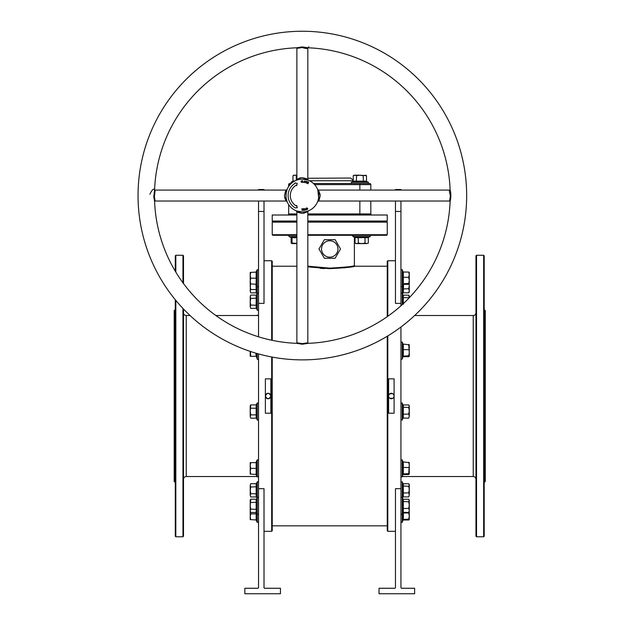 <?xml version="1.0" encoding="UTF-8"?>
<svg xmlns="http://www.w3.org/2000/svg" width="625" height="625" viewBox="0 0 625 625"><rect width="100%" height="100%" fill="white"/><g stroke="black" fill="none" stroke-linecap="round" stroke-linejoin="round"><path stroke-width="0.94" d="M183.5 479.281A2.742 2.742 0 0 1 186.234 476.539L257.117 476.539M183.5 312.773A2.742 2.742 0 0 0 186.234 315.516L186.234 476.539M475.977 312.773A2.742 2.742 0 0 1 473.242 315.516L414.648 315.516M475.977 479.281A2.742 2.742 0 0 0 473.242 476.539L402.359 476.539M271.68 340.227L271.68 260.742L272.227 261.289L272.227 340.344M272.227 357.094L272.227 530.766L271.68 531.312L271.68 356.992M387.797 335.914L387.797 531.312L387.25 530.766L387.25 336.25M387.25 316.648L387.25 261.289L387.797 260.742L387.797 316.266M484.742 310.039L485.289 310.586L485.289 481.469L484.742 482.016L484.742 310.039L484.195 310.039M174.188 481.469L174.188 310.586L174.734 310.039L174.734 482.016L174.188 481.469M307.828 234.727L387.25 234.727L386.703 235.273L307.828 235.273M329.734 221.578L386.703 221.578L329.734 221.578M307.828 221.031L387.25 221.031L386.703 221.578L387.25 222.125L307.828 222.125M475.977 536.242L475.977 255.812L476.523 255.266L476.523 536.789L475.977 536.242M483.648 255.266L484.195 255.812L484.195 536.242L483.648 536.789L483.648 255.266L476.523 255.266M175.828 300.406L175.828 536.789L175.281 536.242L175.281 299.734M175.281 271.211L175.281 255.812L175.828 255.266L175.828 272.125M182.953 282.812L182.953 255.266L183.5 255.812L183.5 283.555M183.5 309.023L183.5 536.242L182.953 536.789L182.953 308.445M343.852 267.891L354.93 266.219C353.438 267.023 345.062 267.844 329.812 268.664L308.805 266.969M329.812 268.125C344.773 267.297 352.969 266.477 354.383 265.672C352.906 266.484 344.695 267.305 329.734 268.125L329.812 268.664M339.141 267.766L334.617 268.031M270.844 396.281L270.859 396.023C269.031 399.562 267.211 399.562 265.383 396.023A2.742 2.742 0 0 0 268.117 398.766A2.742 2.742 0 0 0 270.859 396.023L270.648 394.977M394.086 396.281L393.883 397.078M393.633 397.547L393.289 397.961M392.875 398.305L389.836 398.305M389.422 397.961L388.828 397.07M388.672 396.562L388.617 396.023A2.742 2.742 0 0 0 391.359 398.766A2.742 2.742 0 0 0 394.094 396.023L393.883 394.977M483.648 536.789L476.523 536.789M484.742 482.016L484.195 482.016M258.539 315.516L215.859 315.516M190.055 315.516L186.234 315.516M182.953 255.266L175.828 255.266M182.953 536.789L175.828 536.789M175.281 310.039L174.734 310.039M175.281 482.016L174.734 482.016M321.523 248.969A8.219 8.219 0 0 0 329.734 257.18A8.219 8.219 0 0 0 337.953 248.969A8.219 8.219 0 0 0 329.734 240.75A8.219 8.219 0 0 0 321.523 248.969M318.984 248.969L324.359 258.273L335.117 258.273L340.492 248.969L335.117 239.656L324.359 239.656L318.984 248.969M270.859 413.211L265.383 413.211L265.383 378.844L270.859 378.844L270.859 413.211M271.68 260.742L264.016 260.742M258.539 336.805L258.539 303.383L264.016 303.383L264.016 201.039M258.539 488.664L258.539 587.727L257.984 588.273L244.844 588.273L244.844 593.75L280.445 593.75L280.445 588.273L264.562 588.273L264.016 587.727L264.016 488.664L258.539 488.664L258.539 353.93M271.68 531.312L264.016 531.312M388.617 378.844L394.094 378.844L394.094 413.211L388.617 413.211L388.617 378.844M395.461 260.742L387.797 260.742M395.461 531.312L387.797 531.312M400.938 488.664L395.461 488.664L395.461 587.727L394.914 588.273L379.031 588.273L379.031 593.75L414.633 593.75L414.633 588.273L401.492 588.273L400.938 587.727L400.938 327.016M400.938 305.789L400.938 303.383L395.461 303.383L395.461 201.039M387.25 266.219L354.93 266.219L354.383 265.672L354.383 237L361.688 237.438L358.148 237.078L358.367 243.086L356.711 243.602L355.047 243.086L355.047 237.648L353.141 236.547L353.367 235.273A0.656 0.656 0 0 0 353.141 236.547L370.242 236.547L370.016 235.273M296.875 266.219L272.227 266.219M387.25 525.836L272.227 525.836M320.039 268.297L324.336 268.555M270.398 394.5L270.055 394.086M269.641 393.75L269.164 393.492M268.125 393.289L267.578 393.344M267.07 393.5L266.602 393.75M266.18 394.094L265.586 394.984M265.438 395.492L265.383 396.023C267.203 392.492 269.031 392.492 270.859 396.023A2.742 2.742 0 0 0 268.117 393.289A2.742 2.742 0 0 0 265.383 396.023M388.617 396.023A2.742 2.742 0 0 1 391.359 393.289A2.742 2.742 0 0 1 394.094 396.023L393.633 394.5L392.398 393.492M391.359 393.289L390.812 393.344M390.305 393.5L389.836 393.75M395.461 190.086L395.461 189.539L400.938 189.539L400.938 190.086M400.938 201.039L400.938 303.383M325 268.039L320.453 267.773M315.992 267.359L312.477 266.914M309.211 266.422L308.086 266.227M307.828 266.18L329.734 268.125M296.875 221.031L272.227 221.031L272.773 221.578L296.875 221.578L272.773 221.578L272.227 222.125L296.875 222.125M296.875 235.273L272.773 235.273L272.227 234.727L296.875 234.727M388.672 395.492L389.078 394.508M389.422 394.094L392.406 393.492M258.539 190.086L258.539 189.539L264.016 189.539L264.016 190.086M258.539 201.039L258.539 303.383M302.352 359.875A164.312 164.312 0 0 1 138.039 195.562A164.312 164.312 0 0 1 302.352 31.25A164.312 164.312 0 0 1 466.664 195.562A164.312 164.312 0 0 1 302.352 359.875M153.781 196.891L154.414 196.664L155.133 190.086L154.586 189.789A147.883 147.883 0 0 1 296.578 47.797L302.352 46.914L308.125 47.797A147.883 147.883 0 0 1 450.125 189.789L450.125 189.789C451.094 193.648 451.094 197.492 450.125 201.336A147.883 147.883 0 0 1 308.125 343.336L302.352 344.211L296.578 343.336A147.883 147.883 0 0 1 154.586 201.336L153.781 196.891L154.586 189.789C153.664 188.195 152.102 189.68 149.891 194.242M308.516 180.328L307.828 179.312L307.828 48.344L308.781 46.719M307.672 47.758C308.039 48.883 306.266 48.805 302.352 47.539L296.875 48.344L296.875 179.312L300.094 177.906L302.352 177.664C308.641 179.188 309.398 179.492 304.633 178.594M307.961 180.117L308.422 180.297M304.922 179.336C310.32 180.508 309.469 180.438 302.352 179.133L301.688 179.148M154.414 196.664L155.133 201.039L286.102 201.039L284.695 197.82L284.453 195.562C285.977 189.273 286.281 188.516 285.383 193.281M285.969 194.273L286.125 193C288.523 185.758 285.508 190.57 286.117 198.102L286.93 201.234M450.125 189.664L449.57 190.086L318.602 190.086L320.258 195.562C318.688 202.07 318.398 202.664 319.391 197.352M320.109 193.805A1.094 0.406 -6.9 0 1 318.664 193.586C317.594 187.18 317.594 188.508 318.656 197.578L318.086 200.312M296.578 343.336L296.875 342.781L302.352 343.594L307.828 342.781L307.828 211.812L302.352 213.469C295.852 211.891 295.25 211.609 300.562 212.602M304.336 211.875L304.328 211.875A1.094 0.406 83.1 0 0 304.109 213.32M449.633 201.039L450.383 195.562C449.297 191.969 449.109 190.156 449.812 190.125M307.828 178.266L350.555 178.039L353.219 180.172M352.773 181.703L353.219 181.133L366.5 181.133L366.945 181.703L352.773 181.703L351.312 182.242L351.539 183.516L355.484 183.516L313.523 183.516L369.719 183.516A1.094 1.094 0 0 1 370.82 184.609L370.82 190.086M302.352 179.133A16.43 16.43 0 0 1 318.781 195.562A16.43 16.43 0 0 1 302.352 211.992A16.43 16.43 0 0 1 285.922 195.562A16.43 16.43 0 0 1 302.352 179.133M307.828 215.008L387.25 215.008L387.25 221.031M305.828 208.984L305.891 208.211L306.289 209.906L305.703 210.047L305.086 209.68L305.891 208.211L306.289 209.906L305.086 209.68L305.828 208.984M306.102 183.016L305.688 182.234L306.609 182.609L305.93 181.594L306.594 181.266L307 181.969L306.164 181.641L306.844 182.664L306.102 183.016L305.688 182.234L306.609 182.609L305.93 181.594L306.594 181.266L307 181.969L306.164 181.641L306.844 182.664L306.102 183.016M308.125 183.539L307.023 183.289L307.711 181.688L308.711 182.117L307.836 181.961L308.297 182.898L307.57 182.594L307.312 183.195L308.047 183.727L307.023 183.289L307.711 181.688L308.711 182.117L307.836 181.961L308.297 182.898L307.57 182.594L307.312 183.195L308.125 183.539M295.008 182.844L295.234 183.234A14.242 14.242 0 0 0 295.234 207.898L297.258 207.68L296.656 205.437L296.328 206A12.047 12.047 0 0 1 296.328 185.125L296.656 185.695L297.258 183.445L295.008 182.844M305.438 181.883L304.641 182.664L304.156 181.656L304.953 180.883L305.438 181.883L304.641 182.664L304.156 181.656L304.953 180.883L305.438 181.883M303.766 182.289L302.641 182.438L302.742 180.695L302.883 182.242L303.766 182.289L302.641 182.438L302.742 180.695L302.883 182.242L303.766 182.289M301.18 181.602L301.641 182.273L302.234 181.766L301.648 182.484L300.953 181.609L301.547 180.672L302.18 181.211L301.562 180.883L301.18 181.602L301.641 182.273L302.234 181.766L301.648 182.484L300.953 181.609L301.547 180.672L302.18 181.211L301.562 180.883L301.18 181.602M302.75 210.109L302.977 208.688L302.977 210.422L302.07 209L302.078 210.43L301.844 208.688L302.75 210.109L302.977 208.688L302.977 210.422L302.07 209L302.078 210.43L301.844 208.688L302.75 210.109M303.336 208.875L304.406 208.539L304.602 210.25L303.531 210.375L304.352 210.07L304.297 209.609L303.531 209.695L304.273 209.398L304.195 208.773L303.336 208.875L304.406 208.539L304.602 210.25L303.531 210.375L304.352 210.07L304.297 209.609L303.531 209.695L304.273 209.398L304.195 208.773L303.336 208.875M306.516 208.945L306.812 207.883L307.727 208.508L307.43 209.57L306.516 208.945L306.812 207.883L307.727 208.508L307.43 209.57L306.516 208.945M272.227 221.031L272.227 215.008L296.875 215.008M288.656 186.484L288.656 184.609A1.094 1.094 0 0 1 289.758 183.516L291.18 183.516M287.562 215.008A1.094 1.094 0 0 0 288.656 213.914A1.094 1.094 0 0 1 287.562 215.008A1.094 1.094 0 0 0 288.656 213.914L288.656 204.648M370.82 201.039L370.82 213.914A1.094 1.094 0 0 0 371.914 215.008M328.422 215.008L328.422 213.914L359.859 213.914L359.859 201.039M298.891 179.5L296.492 180.211M300.336 211.867L300.336 211.867C294.328 210.617 295 210.664 302.352 211.992M287.062 201.57L286.047 197.594M285.922 195.547L285.938 194.922M450.125 201.461L449.57 201.039L318.602 201.039L317.586 201.727M370.82 184.609A1.094 1.094 0 0 0 369.719 183.516A1.094 1.094 0 0 1 370.82 184.609L314.602 184.609M331.055 215.008L331.055 213.914M305.203 181.844L304.914 181.086L304.391 181.703L304.672 182.453L305.203 181.844L304.914 181.086L304.391 181.703L304.672 182.453L305.203 181.844M305.602 209.258L305.32 209.625L306.008 209.75L305.883 209.195L305.32 209.625L306.008 209.75L305.602 209.258M306.75 208.859L307.359 209.391L307.492 208.594L306.883 208.062L306.75 208.859L307.359 209.391L307.492 208.594L306.883 208.062L306.75 208.859M256.375 286.109L256.727 293.305L256.156 292.859L250.727 292.859L250.211 291.203L250.727 292.859M256.375 291.508L256.453 290.703M256.461 290.656L256.469 288M250.461 283.938L250.211 291.203L250.727 289.539L250.211 286.219L250.211 283.938L250.727 283.938L250.211 281.062L250.211 283.938M256.156 292.859L256.156 289.539L250.727 289.539M256.727 289.766L256.156 289.539L256.008 283.938M403.562 284.078L403.32 292.805L402.75 293.242L403.07 284.391L402.219 286.742L402.219 304.633M409.266 291.969L409.266 285.461L408.75 288.758L409.266 290.781L408.75 292.805L409.266 291.969M409.172 284.078L409.266 285.461M402.75 293.242L403.32 292.805L408.75 292.805M402.75 288.922L408.75 288.758M361.688 237.438L368.773 237.078L368.328 237.648L368.328 243.086L366.672 243.602L368.328 243.086M366.984 237.438L366.18 237.359M366.125 237.344L365.234 237.078L365.008 237.648L365.008 243.086L361.688 243.602L366.672 243.602L365.008 243.086M365.203 237.086L363.477 237.336M358.367 243.086L361.688 243.602L355.938 243.602L355.047 243.086M368.328 237.648L355.047 237.648M296.875 175.188L293.859 175.188L292.977 175.703L294.633 175.188L296.875 175.547M294.094 181.359L292.531 181.703L292.977 181.133L292.977 175.703L293.859 175.188M292.531 181.703L291.062 182.242L292.977 181.133L295.031 180.852M296.297 180.289L296.297 175.703M306.258 179.602L306.258 178.938M351.539 183.516L368.188 183.516L368.414 182.242L368.188 183.516M354.57 181.352L355.375 181.43M356.539 181.133L356.32 181.703L355.43 181.438L358.078 181.445L356.344 181.703L356.539 175.703L359.859 175.188L354.109 175.188L353.219 175.703L354.883 175.188L356.539 175.703M363.406 181.703L363.18 175.703L359.859 175.188L366.5 175.703L366.5 181.133M365.617 175.188L366.5 175.703L365.617 175.188L363.18 175.703M353.219 181.133L353.219 175.703L354.109 175.188M256.469 273.594L256.727 284.328L250.727 283.938M256.375 275.102L256.461 273.656M256.727 284.328L256.156 283.938L256.156 272.438L256.727 272.055L250.211 272.438L250.211 275.312L250.727 272.438M256.375 281.25L256.461 279.773M256.469 279.711L256.727 278.188L250.727 278.188L250.211 275.312L250.211 281.062L250.727 278.188M256.719 278.164L256.469 276.695M250.727 308.375L250.211 306.711L250.727 308.375L256.156 308.375L256.156 295.094L256.727 294.648L256.375 307.023L257.258 310.281L257.258 269.641L258.539 269.867M256.469 299.961L256.727 298.188L250.727 298.414L250.211 296.75L250.211 301.734L250.727 298.414M250.727 295.094L250.211 296.75L250.727 295.094L256.156 295.094M250.211 306.711L250.211 301.734L250.727 305.055L250.211 306.711M250.367 295.852L250.211 296.75M256.727 305.273L250.727 305.055M256.156 308.375L256.727 308.82M258.539 358.867A0.656 0.656 0 0 1 257.258 359.094L257.258 353.57M256.375 353.312L256.375 356.656L257.258 359.094M255.859 356.297L250.727 356.297L250.453 351.469M250.727 356.297L250.211 356.297L250.211 351.383M256.156 356.297L255.859 353.164M256.469 405.336L256.727 418.625L257.258 420.086L257.258 402.992L258.539 403.211M250.727 404.898L250.211 405.789L250.211 416.523L250.727 414.859L250.211 411.539L250.727 404.898L256.156 404.898L256.156 408.219L250.727 408.219M250.727 418.18L250.211 416.523L250.727 418.18L256.156 418.18L256.156 414.859L250.727 414.859M250.367 405.664L250.211 406.562M256.727 415.086L256.156 414.859L256.156 408.219L256.727 408M257.258 402.992L256.156 404.898M256.156 418.18L256.727 418.625M256.719 474.484L256.469 473M256.156 474.133L256.156 462.625L256.727 462.242L256.727 474.516L250.727 474.133L250.211 471.258L250.211 474.133L250.727 474.133M256.375 471.398L256.461 469.961M256.469 469.898L256.727 468.383L250.727 468.383L250.211 465.508L250.211 471.258L250.727 468.383M250.211 462.625L250.211 465.508L250.727 462.625L250.211 462.625M256.156 462.625L250.727 462.625M250.727 512.477L250.211 510.812L250.727 509.156L250.211 505.836L250.727 499.195L250.211 500.078L250.211 511.586L250.727 512.477L256.156 512.477L256.156 499.195L256.727 498.75L256.469 507.617M256.461 510.266L256.727 509.375L257.258 514.383L257.258 481.766L258.539 481.992M256.375 511.125L256.453 510.32M256.727 509.375L250.727 509.156M256.727 502.289L250.727 502.516M256.156 499.195L250.727 499.195M256.156 512.477L256.727 512.922M256.719 513.836L256.727 520L250.727 519.617L250.211 516.734L250.211 519.617L250.727 519.617M250.211 511.586L250.211 516.734L250.727 513.859L250.211 510.984M256.156 519.617L256.156 513.859L250.727 513.859M256.727 513.859L256.156 513.859L255.945 512.477M256.156 496.961L256.156 483.68L256.727 483.234L256.727 497.406L256.156 496.961L250.727 496.961L250.211 495.297L250.727 496.961M250.211 490.32L250.211 495.297L250.727 493.641L250.211 490.32L250.727 487L250.211 485.336L250.211 490.32M250.727 483.68L250.211 485.336L250.727 483.68L256.156 483.68M256.727 493.859L250.727 493.641M256.727 486.773L250.727 487M409.266 272.492L408.75 272.055L403.32 272.055L403.32 284.328L402.75 284.734L402.75 272.57M409.234 283.992L409.266 280.383L408.75 283.453L409.266 283.891L408.75 284.328L409.266 283.891M408.75 272.055L409.266 274.688L409.234 272.391M409.266 274.688L409.266 280.383L408.75 277.32L409.266 274.688M403.32 284.328L408.75 284.328M402.75 277.258L408.75 277.32M402.75 283.805L408.75 283.453M403.32 272.055L402.75 271.641L403.32 272.055M402.75 304.438L402.75 294.711L403.32 295.148L408.75 295.148L409.266 295.984L408.875 298.141M402.914 295.109L402.219 293.18L400.938 293.406M409.266 297.734L408.75 295.148M403.32 295.148L403.32 297.688L408.75 297.688M402.75 297.414L403.32 297.688L403.32 304.266M409.266 344.844L402.75 343.992L403.32 344.406L403.32 356.68L402.75 357.094L402.75 344.922M408.75 344.406L409.266 352.742L409.234 344.742M402.75 356.164L408.75 355.805L409.266 352.742L409.266 356.242L408.75 356.68L409.234 356.344M408.75 355.805L409.266 356.242M402.75 349.609L408.75 349.672M403.32 356.68L408.75 356.68M403.32 404.953L403.32 418.125L402.75 418.562L402.75 404.516L403.32 404.953L408.75 404.953L409.266 405.789L408.75 407.492L409.266 410.781L409.266 406.227L408.75 404.953M402.914 404.914L402.219 402.992L402.219 420.086L400.938 419.867M409.266 416.102L409.266 410.781L408.75 414.078L409.266 416.102L408.75 418.125L409.266 416.102M402.75 407.219L408.75 407.492M402.75 414.242L408.75 414.078M402.75 418.562L403.32 418.125L408.75 418.125M409.266 462.68L402.75 461.828L403.32 462.242L403.32 474.516L402.75 474.93L403.102 462.32M402.75 474.93L403.102 474.438M408.75 462.242L409.266 464.875L408.75 473.641L409.266 474.078L409.234 462.578M402.75 467.445L408.75 467.508M402.75 474L408.75 473.641M403.32 474.516L408.75 474.516M403.32 499.25L403.32 512.414L402.75 512.859L402.75 498.805L403.32 499.25L408.75 499.25L409.266 500.078L408.75 501.781L409.266 505.078L409.266 500.516L408.75 499.25M402.914 499.203L402.219 497.281L402.219 522.414L400.938 522.188M409.266 510.391L409.266 505.078L408.75 508.367L409.266 510.391L408.75 512.414L409.266 510.391M402.75 501.516L408.75 501.781M402.75 508.539L408.75 508.367M402.75 512.859L403.32 512.414L408.75 512.414M403.43 512.414L403.32 520L402.75 520.414L402.75 512.93L408.75 512.992L409.266 516.062L409.266 511.586M409.266 519.562L409.266 516.062L408.75 519.125L409.266 519.562L408.75 520L409.234 519.664M409.078 511.906L408.75 512.992M402.75 519.477L408.75 519.125M403.32 520L408.75 520M403.32 483.734L403.32 496.898L402.75 497.344L402.75 483.297L403.32 483.734L408.75 483.734L409.266 484.57L408.75 486.273L409.266 489.562L409.266 485L408.75 483.734M402.914 483.688L402.219 481.766L402.219 497.281L400.938 497.508M409.266 494.875L409.266 489.562L408.75 492.852L409.266 494.875L408.75 496.898L409.266 494.875M402.75 486L408.75 486.273M402.75 493.023L408.75 492.852M402.75 497.344L403.32 496.898L408.75 496.898M289.367 235.281L289.461 235.273A0.656 0.656 0 0 0 289.234 236.547L289.008 236.406M293.242 237.344L291.672 237.438L289.234 236.547L296.875 236.547M292.039 237.953L291.648 237.078L296.875 237.25M296.875 243.352L292.039 243.086L292.039 243.602L296.875 243.602M296.875 237.805L292.039 237.648L292.039 243.086M292.039 237.648L291.648 237.078M292.805 243.602L291.148 243.086L291.148 237.648L292.031 237.883M289.234 236.547L291.148 237.648M368.773 237.078L370.242 236.547L368.773 237.078M473.242 476.539L473.242 315.516M258.539 211.445L264.016 211.445M400.938 211.445L395.461 211.445M300.094 177.906A1.094 0.516 -98.9 0 1 299.812 179.328M284.695 197.82A1.094 0.516 171.1 0 1 286.117 198.102M301.617 344.188L301.742 343.562M296.5 47.797A1.094 1.047 -54.2 0 1 296.609 47.867L296.609 47.867A1.094 1.047 -54.2 0 1 297.031 48.664M309.516 180.773L353.219 180.773M359.859 190.086L359.859 183.516M307.828 213.914L328.422 213.914M359.859 215.008L359.859 213.914L370.82 213.914M290.102 184.609L288.656 184.609A1.094 1.094 0 0 1 289.758 183.516M288.656 213.914L296.875 213.914M291.062 182.242L291.289 183.516L291.062 182.242L292.734 182.242M351.312 182.242L368.414 182.242L366.945 181.703L368.414 182.242M255.859 474.133L257.258 476.93L257.258 459.828L258.539 460.055M255.859 519.617L257.258 522.414L257.258 514.383L258.539 514.156M257.258 315.516L258.539 315.344M403.07 271.992L402.219 269.641L402.219 286.742L400.938 286.516M403.07 344.344L402.219 341.992L402.219 359.094C401.359 359.508 400.93 359.438 400.938 358.867M403.07 462.188L402.219 459.828L402.219 476.93L400.938 476.703M387.25 234.727L387.25 222.125M272.227 234.727L272.227 222.125M155.133 190.086L286.102 190.086L287.117 189.406M318.602 190.086L317.586 189.406M307.828 211.812L308.516 210.797M296.453 47.789L296.875 48.344M296.875 342.781L296.875 211.812L296.195 210.797M306.43 179.648L306.773 179.078M307.828 342.781L308.25 343.336M155.133 201.039L154.578 201.461M286.102 201.039L287.117 201.727M296.875 179.312L296.195 180.328M256.727 293.305L256.969 293.977M402.828 293.086L402.508 293.977M255.859 272.438L257.258 269.641M255.859 283.938L257.258 286.742L258.539 286.516M256.727 294.648L257.258 293.18L258.539 293.406M257.258 310.281L258.539 310.055M257.258 420.086L258.539 419.867M257.258 476.93L258.539 476.703M255.859 462.625L257.258 459.828M256.727 498.75L257.258 497.281L258.539 497.508M257.258 522.414L258.539 522.188M256.727 497.406L256.969 498.078M256.727 483.234L257.258 481.766M257.117 315.516L257.258 315.125M402.219 269.641L400.938 269.867M402.969 356.805L402.219 359.094M402.219 341.992L400.938 342.219M402.828 418.406L402.219 420.086M402.219 402.992L400.938 403.211M402.969 474.641L402.219 476.93M402.219 459.828L400.938 460.055M402.828 512.703L402.219 514.383L400.938 514.156M402.969 520.125L402.219 522.414M402.219 481.766L400.938 481.992M402.828 497.188L402.508 498.078M288.812 235.812L289.266 235.305M292.039 243.602L291.148 243.086"/></g></svg>
